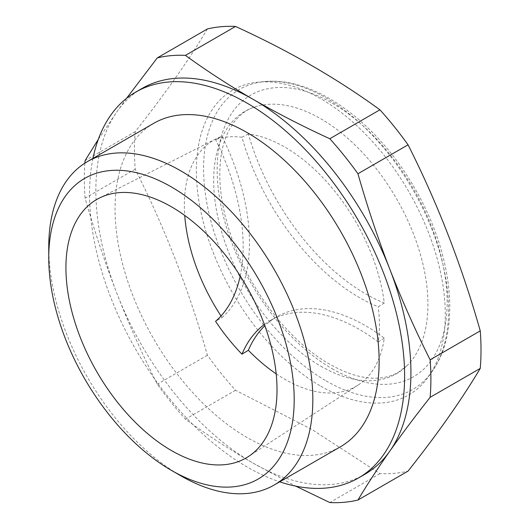 <?xml version="1.0" encoding="UTF-8"?>
<svg xmlns="http://www.w3.org/2000/svg" width="529" height="529" viewBox="0 0 529 529"><rect width="100%" height="100%" fill="white"/><g stroke="black" fill="none" stroke-linecap="round" stroke-linejoin="round"><path stroke-width="0.4" stroke-dasharray="2.65 1.98" d="M221.016 315.985A142.189 82.094 -120 0 0 222.041 317.539L215.567 321.328M222.041 317.539A178.227 102.897 -120 0 0 222.041 136.31A142.189 82.094 -120 0 0 216.057 138.856A142.189 82.094 -120 0 0 184.733 215.442M240.219 275.907A178.227 102.897 -120 0 0 215.567 139.596L222.041 136.31M248.366 133.963L241.965 137.242A178.227 102.897 -120 0 0 378.255 306.794L384.285 303.044A142.189 82.094 -120 0 0 248.366 133.963A178.227 102.897 -120 0 0 384.285 303.044M207.394 28.963C188.919 59.969 164.856 94.208 135.206 131.668A245.066 141.488 -120 0 0 135.206 169.187C164.856 227.979 188.919 290.004 207.394 355.25A245.066 141.488 -120 0 0 235.537 390.257L311.951 429.502L379.921 473.614A245.066 141.488 -120 0 0 408.057 471.101M320.812 386.183A175.998 101.614 -120 0 0 428.781 376.278A175.998 101.614 -120 0 0 408.811 191.67A175.998 101.614 -120 0 0 258.926 82.074A175.998 101.614 -120 0 0 200.557 210.026A175.998 101.614 -120 0 0 320.812 386.183M320.812 366.174A151.492 87.464 -120 0 0 407.211 365.486A151.492 87.464 -120 0 0 396.558 198.745A151.492 87.464 -120 0 0 257.484 106.15A151.492 87.464 -120 0 0 219.006 222.173A151.492 87.464 -120 0 0 320.812 366.174M332.159 368.72A162.634 93.897 -120 0 0 431.75 227.034A162.634 93.897 -120 0 0 232.562 112.036A162.634 93.897 -120 0 0 332.159 368.72M141.997 88.469A222.782 128.626 -120 0 0 116.962 111.685L98.308 139.358M126.484 98.387L116.962 111.685A222.782 128.626 -120 0 0 116.962 293.588C129.05 324.568 142.486 354.767 157.278 384.186A245.066 141.488 -120 0 0 185.421 419.193C206.76 434.699 229.414 449.405 253.391 463.311L295.751 486.144M276.184 373.844A142.189 82.094 -120 0 0 284.9 379.313A142.189 82.094 -120 0 0 358.173 385.013A142.189 82.094 -120 0 0 384.285 338.143A178.227 102.897 -120 0 0 276.522 316.95A178.227 102.897 -120 0 0 264.837 325.752M241.965 137.242A142.585 82.319 -120 0 0 215.567 139.596M384.285 338.143L378.255 341.992A142.585 82.319 -120 0 0 378.255 306.794M379.921 473.614L329.798 502.55M135.206 169.187L85.09 198.124C94.36 230.73 104.987 262.549 116.962 293.588A222.782 128.626 -120 0 0 253.391 463.311A222.782 128.626 -120 0 0 364.779 474.341M84.885 163.144A245.066 141.488 -120 0 0 85.09 198.124M135.206 131.668L85.09 160.604M235.537 390.257L185.421 419.193M207.394 355.25L157.278 384.186M48.747 247.083A186.737 107.817 -120 0 0 180.792 475.789M153.721 123.323A186.737 107.817 -120 0 0 125.095 272.957A186.737 107.817 -120 0 0 247.089 437.516A186.737 107.817 -120 0 0 340.458 446.76M92.972 158.396A222.782 128.626 -120 0 0 247.089 466.948A222.782 128.626 -120 0 0 279.709 481.833M378.255 341.992A178.227 102.897 -120 0 0 270.22 320.587A178.227 102.897 -120 0 0 264.361 324.449M326.082 380.887A173.241 100.021 -120 0 0 432.358 371.14A173.241 100.021 -120 0 0 412.706 189.422A173.241 100.021 -120 0 0 265.168 81.545A173.241 100.021 -120 0 0 207.712 207.487A173.241 100.021 -120 0 0 326.082 380.887M407.211 365.486L398.357 372.29C393.199 375.286 387.327 377.144 380.741 377.878C365.975 379.571 348.895 374.988 329.488 364.117C291.79 342.865 253.404 295.347 234.459 245.41C222.821 214.741 218.127 186.909 220.368 161.907C221.267 152.65 223.099 144.43 225.857 137.249C232.687 120.182 243.228 109.814 257.484 106.15M216.057 138.856L99.207 198.15M358.173 385.013L248.399 456.56M270.22 320.587L276.522 316.95M428.781 376.278L432.358 371.14C461.519 330.182 452.679 254.575 415.979 190.433C379.068 124.427 316.355 76.619 265.168 81.545L258.926 82.074"/><path stroke-width="0.79" d="M264.361 324.449A178.227 102.897 -120 0 0 241.965 354.166A142.585 82.319 -120 0 1 215.567 321.328A178.227 102.897 -120 0 0 240.219 275.907M185.421 55.386L235.537 26.45C289.416 51.108 337.548 78.894 379.921 109.807L329.798 138.743C303.018 126.464 277.546 113.385 253.391 99.498C229.414 85.599 206.76 70.893 185.421 55.386A245.066 141.488 -120 0 0 157.278 57.899L126.484 98.387M295.751 486.144L329.798 502.55A245.066 141.488 -120 0 0 357.941 500.037L408.057 471.101C437.714 433.641 461.777 399.408 480.253 368.396A245.066 141.488 -120 0 0 480.253 330.876L430.137 359.813C415.344 330.394 401.901 300.194 389.82 269.221A222.782 128.626 -120 0 0 253.391 99.498A222.782 128.626 -120 0 0 141.997 88.469L135.695 92.106A222.782 128.626 -120 0 0 92.972 158.396M235.537 26.45A245.066 141.488 -120 0 0 207.394 28.963L157.278 57.899M480.253 330.876C461.777 265.631 437.714 203.612 408.057 144.814A245.066 141.488 -120 0 0 379.921 109.807M264.837 325.752A178.227 102.897 -120 0 0 248.366 350.284A142.189 82.094 -120 0 0 276.184 373.844M184.733 215.442A142.189 82.094 -120 0 0 221.016 315.985M241.965 354.166L248.366 350.284M171.475 450.576A149.264 86.181 -120 0 0 248.399 456.56A149.264 86.181 -120 0 0 246.104 285.607A149.264 86.181 -120 0 0 99.207 198.15A149.264 86.181 -120 0 0 73.339 316.924A149.264 86.181 -120 0 0 171.475 450.576M408.057 144.814L357.941 173.75A245.066 141.488 -120 0 0 329.798 138.743M480.253 368.396L430.137 397.332A245.066 141.488 -120 0 0 430.137 359.813M357.941 500.037C367.212 484.511 377.838 468.205 389.82 451.125A222.782 128.626 -120 0 0 389.82 269.221C377.838 238.176 367.212 206.356 357.941 173.75M279.709 481.833A222.782 128.626 -120 0 0 358.483 477.978L364.779 474.341A222.782 128.626 -120 0 0 389.82 451.125C401.901 433.972 415.344 416.045 430.137 397.332M98.308 139.358L85.09 160.604A245.066 141.488 -120 0 0 84.885 163.144M180.792 475.789A186.737 107.817 -120 0 0 274.161 485.04A186.737 107.817 -120 0 0 274.161 269.413A186.737 107.817 -120 0 0 87.424 161.596A186.737 107.817 -120 0 0 48.747 247.083L48.747 257.848A173.558 100.206 -120 0 0 171.469 470.407L180.792 475.789L171.469 470.407A173.558 100.206 -120 0 0 294.197 399.554A173.558 100.206 -120 0 0 171.475 186.988A173.558 100.206 -120 0 0 48.747 257.848M274.161 485.04L340.458 446.76A186.737 107.817 -120 0 0 340.458 231.133A186.737 107.817 -120 0 0 153.721 123.323L87.424 161.596M358.483 477.978A222.782 128.626 -120 0 0 358.483 220.732A222.782 128.626 -120 0 0 135.695 92.106"/></g></svg>
